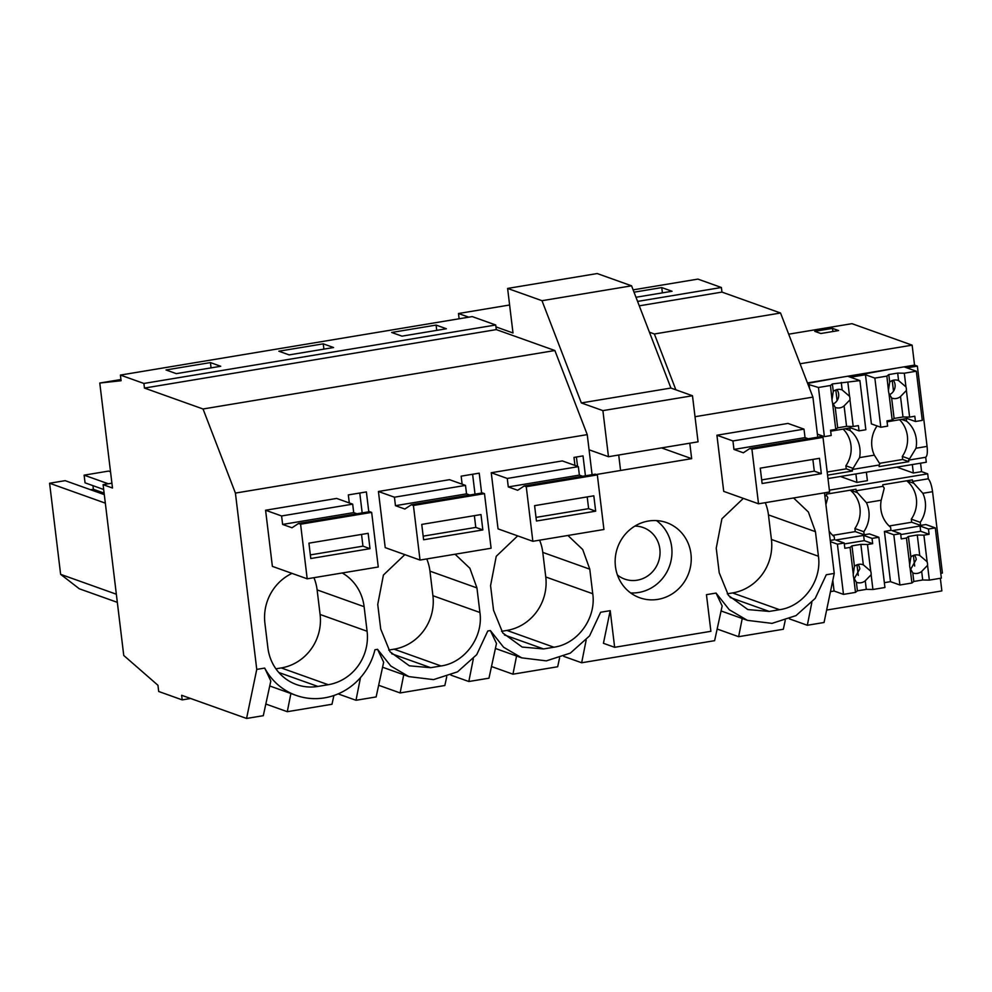 <?xml version="1.0" encoding="UTF-8"?>
<svg xmlns="http://www.w3.org/2000/svg" width="992" height="992" viewBox="0 0 992 992"><rect width="100%" height="100%" fill="white"/><g stroke="black" fill="none" stroke-linecap="round" stroke-linejoin="round"><path stroke-width="1.49" d="M359.774 493.012L362.179 512.901M368.788 511.798L366.383 491.92L348.328 494.921L349.296 502.944M144.46 388.07L496.285 329.604L554.875 350.523L203.038 408.989L144.46 388.07L143.902 383.458L120.404 375.075L121.086 380.73L99.783 383.036L120.95 379.514M789.458 618.884L807.327 625.27L824.054 622.492L834.247 573.426L824.488 492.838M717.154 629.027L738.618 636.69L783.333 629.25L785.23 620.496M563.791 656.394L581.659 662.768L714.624 640.671L722.151 605.976L716.05 593.067L729.269 609.733L747.398 620.36L772.024 623.373L796.03 615.598L815.226 598.387L826.286 574.752L834.247 573.426M491.486 666.525L512.951 674.188L557.665 666.76L559.562 658.006M450.951 675.143L468.819 681.516L488.969 678.181L496.484 643.486L490.383 630.577L503.601 647.243L521.73 657.857L546.356 660.87L570.363 653.096L589.558 635.897L600.619 612.25L610.204 610.663L614.643 647.305L603.434 643.3L610.204 610.663M378.659 685.274L400.123 692.937L444.838 685.509L446.735 676.755M338.123 693.892L355.992 700.278L376.129 696.93L383.656 662.234L377.543 649.326L390.774 665.992L408.89 676.618L433.516 679.619L457.523 671.844L476.73 654.646L487.779 630.999L490.383 630.577M265.819 704.022L287.283 711.698L331.998 704.258L333.895 695.504M99.783 383.036L112.493 488.014L103.094 484.654L123.752 655.452L157.951 685.286L158.695 691.486L182.193 699.881L181.635 695.28L246.562 718.456L263.302 715.678L270.816 680.983L264.715 668.075A62.583 59.322 109.7 0 0 296.062 695.367A62.583 59.322 109.7 0 0 374.951 649.76L377.543 649.326M355.992 700.278L360.493 677.61M287.283 711.698L290.892 693.52M104.296 494.636L65.15 480.661L49.6 483.24L60.624 574.331L79.286 588.777L117.329 602.355M92.938 485.646L93.384 489.279L90.594 489.75M103.676 489.49L85.052 482.831L84.122 475.156L108.55 471.088L110.521 471.795M275.912 668.819L281.244 667.938A46.934 44.491 109.7 0 0 320.094 614.47L367.09 631.259L364.114 606.682A46.934 44.491 109.7 0 0 342.252 572.979M313.943 577.679A46.934 44.491 109.7 0 1 317.118 589.893L320.094 614.47M104.11 493.111L93.384 489.279M105.326 503.142L49.6 483.24M116.349 594.22L60.624 574.331M108.314 483.786L84.122 475.156M210.428 362.588L220.732 366.271L176.316 373.649L165.999 369.966L210.428 362.588L211.06 367.871M300.588 524.21L298.542 523.478L292.02 527.781L282.621 524.433L281.604 515.964L265.583 510.235L272.378 566.37L307.198 578.807L300.588 524.21L371.665 512.393L378.262 566.99L307.198 578.807M265.583 510.235L336.66 498.43L352.681 504.147L281.604 515.964M292.008 573.388A46.934 44.491 109.7 0 0 264.901 623.162L267.877 647.739A46.934 44.491 109.7 0 0 296.509 684.567A46.934 44.491 109.7 0 0 317.874 686.439L328.24 684.716A46.934 44.491 109.7 0 0 367.09 631.259M246.562 718.456L256.754 669.402L264.715 668.075M256.754 669.402L235.414 493.086L203.038 408.989M182.193 699.881L190.625 698.48M103.094 484.654L111.91 483.191M596.266 474.511L691.66 458.664L661.515 447.9M120.404 375.075L472.229 316.597L495.727 324.992L143.902 383.458M436.096 325.078L446.4 328.761L401.983 336.152L391.666 332.469L436.096 325.078L436.728 330.373M323.256 343.84L333.572 347.522L289.143 354.9L278.839 351.218L323.256 343.84L323.9 349.122M496.285 329.604L495.727 324.992M235.414 493.086L587.239 434.62L554.875 350.523M716.05 593.067L706.453 594.667L710.892 631.309L614.643 647.305M817.755 437.187L812.907 397.11L780.543 313.013L654.373 333.982L675.862 389.806M695.008 416.714L812.907 397.11M689.787 443.201L691.66 458.664M587.239 434.62L592.088 474.697M743.343 498.381L721.903 518.791L716.236 548.154L719.212 572.731L728.475 595.473L747.844 609.559L769.209 611.432L779.576 609.708C803.384 606.397 822.008 580.766 818.425 556.252L815.449 531.675L808.381 512.021L793.588 497.972M751.924 449.202L749.878 448.471L743.355 452.786L733.956 449.426L732.939 440.956L716.918 435.228L723.714 491.375L758.52 503.8L751.924 449.202L823 437.385L829.597 491.982L758.52 503.8M716.918 435.228L787.995 423.423L804.004 429.139L732.939 440.956M526.256 486.7L524.21 485.968L517.688 490.284L508.288 486.923L507.272 478.454L491.251 472.738L498.046 528.872L532.853 541.297L526.256 486.7L597.333 474.895L603.93 529.492L532.853 541.297M491.251 472.738L562.328 460.92L578.348 466.637L507.272 478.454M517.675 535.878L496.236 556.301L490.569 585.664L493.545 610.241L502.808 632.983L522.176 647.057L543.542 648.942L553.908 647.218C577.716 643.907 596.341 618.264 592.757 593.749L589.781 569.172L582.713 549.531L567.92 535.482M462.123 484.183L461.156 476.16L479.223 473.159L481.628 493.049M413.416 505.461L411.37 504.73L404.86 509.032L395.461 505.672L394.432 497.203L378.423 491.486L385.218 547.621L420.025 560.058L413.416 505.461L484.493 493.644L491.102 548.241L420.025 560.058M378.423 491.486L449.5 479.682L465.508 485.398L394.432 497.203M404.848 554.627L383.408 575.05L377.741 604.413L380.705 628.99L389.98 651.732L409.349 665.818L430.714 667.69L441.068 665.967C464.888 662.656 483.513 637.025 479.917 612.498L476.941 587.921L469.886 568.28L455.092 554.23M690.953 553.933A39.903 37.82 -70.3 0 1 639.778 597.779A39.903 37.82 -70.3 0 1 615.437 566.482A39.903 37.82 -70.3 0 1 666.612 522.623A39.903 37.82 -70.3 0 1 690.953 553.933M574.963 465.434L573.984 457.411L583.023 455.911L585.429 475.8M472.614 474.263L475.019 494.152M468.819 681.516L473.32 658.862M400.123 692.937L403.732 674.771M388.74 650.07L394.072 649.177A46.934 44.491 109.7 0 0 432.921 595.721L479.917 612.498M426.771 558.93A46.934 44.491 109.7 0 1 429.945 571.144L432.921 595.721M576.414 457.014L577.542 466.352M581.659 662.768L586.16 640.1M512.951 674.188L516.559 656.022M501.58 631.321L506.912 630.428A46.934 44.491 109.7 0 0 545.761 576.972L592.757 593.749M539.611 540.181A46.934 44.491 109.7 0 1 542.785 552.395L545.761 576.972M633.132 289.862L697.897 279.099L721.395 287.494L637.583 301.419M634.024 292.194L661.763 287.581L662.396 292.863M635.971 297.265L672.068 291.264L661.763 287.581M639.282 305.834L721.953 292.094L721.395 287.494M727.248 593.811L732.58 592.931A46.934 44.491 109.7 0 0 771.416 539.462L818.425 556.252M765.278 502.684A46.934 44.491 109.7 0 1 768.453 514.885L771.416 539.462M807.327 625.27L811.828 602.603M738.618 636.69L742.227 618.512M721.953 292.094L780.543 313.013M649.438 332.221L654.373 333.982M630.639 592.931A39.903 37.82 109.7 0 0 671.683 547.051A39.903 37.82 109.7 0 0 656.481 520.589M617.421 574.988A27.379 25.953 109.7 0 0 624.712 579.105A27.379 25.953 109.7 0 0 637.174 580.196A27.379 25.953 109.7 0 0 659.866 555.594A27.379 25.953 109.7 0 0 643.138 527.533A27.379 25.953 109.7 0 0 634.88 526.095M917.364 366.122L906.924 367.858L904.109 366.854L914.537 365.118L917.364 366.122L927.074 446.388C927.694 452.402 927.235 456.035 925.697 457.275L926.292 462.235L827.985 478.578M920.564 463.19L921.593 471.646L927.694 473.829L928.301 478.789C930.285 481.281 931.711 485.584 932.554 491.685L942.4 573.029L940.776 573.302M826.634 610.068L941.867 590.91L940.342 578.286M914.537 365.118L912.132 345.154L851.967 323.665L788.69 334.18M906.266 418.612L906.576 421.191A28.359 26.883 109.7 0 1 915.988 448.235L909.49 458.974L902.298 456.407A28.359 26.883 109.7 0 0 899.57 419.728M921.593 471.646L913.334 473.01L912.318 464.554M920.229 522.338L920.601 525.413L911.66 522.226L911.301 519.151L920.229 522.338A28.359 26.883 109.7 0 0 922.845 493.297L913.843 483.315L906.775 480.798M920.601 525.413L925.883 524.532L935.282 527.893L941.358 578.113L929.343 580.122L922.709 579.985L921.68 571.417L927.557 565.341A9.387 8.903 109.7 0 0 927.123 561.782L919.745 555.458A9.387 8.903 109.7 0 0 910.867 556.934L909.689 564.684A9.387 8.903 109.7 0 0 910.123 568.242L912.789 572.892A9.387 8.903 109.7 0 0 921.68 571.417M807.438 382.912L847.689 376.228L850.504 377.233L865.458 374.753L862.643 373.748L904.109 366.854L916.323 371.219L904.307 373.215L905.956 386.905L898.578 380.581A9.387 8.903 -70.3 0 0 889.7 382.056L888.795 374.567L897.673 373.091L898.578 380.581M807.984 384.301L818.45 387.488L830.453 385.491L832.375 383.941L859.903 380.593L847.689 376.228L862.643 373.748M876.94 425.878L876.965 426.114A28.359 26.883 109.7 0 0 874.336 455.154L879.867 463.896A12.512 3.534 80.6 0 1 878.974 465.037L852.178 469.501L852.364 471.039L846.25 468.856L845.878 465.781L853.07 468.348A12.512 3.534 80.6 0 1 852.178 469.501M896.545 368.106L863.586 374.083L874.857 378.101L880.809 427.254L871.41 423.906L865.458 374.753M849.846 427.998L850.156 430.565A28.359 26.883 109.7 0 1 859.568 457.61L853.07 468.348M879.42 463.338L902.67 459.47L902.298 456.407M878.974 465.037L879.16 466.575L908.784 461.652L902.67 459.47M908.784 461.652L908.598 460.127A12.512 3.534 -99.4 0 0 909.49 458.974M855.898 473.928L856.927 482.397L867.392 480.649L866.363 472.192M863.809 531.712L864.181 534.787L855.253 531.6L854.881 528.525L863.809 531.712A28.359 26.883 109.7 0 0 866.425 502.684L881.206 500.228L884.219 488.238A12.512 3.534 80.6 0 0 882.954 486.316L856.158 490.767A12.512 3.534 80.6 0 1 857.423 492.689L850.355 490.172M882.954 486.316L882.768 484.778L912.38 479.855L912.566 481.393A12.512 3.534 80.6 0 1 913.843 483.315M884.356 582.676L890.494 581.647L884.418 531.427L890.977 530.336L890.605 527.26A28.359 26.883 109.7 0 1 881.206 500.228M864.181 534.787L869.463 533.907L878.862 537.267L884.938 587.5L872.923 589.496L866.301 589.36L865.26 580.791L871.137 574.728A9.387 8.903 109.7 0 0 870.703 571.156L863.325 564.832A9.387 8.903 109.7 0 0 854.447 566.308L853.269 574.058A9.387 8.903 109.7 0 0 853.703 577.617L856.381 582.267A9.387 8.903 109.7 0 0 865.26 580.791M911.301 519.151A28.359 26.883 109.7 0 0 906.713 480.798M913.334 473.01L896.855 467.133M901.567 419.405L906.576 421.191M912.566 481.393L928.301 478.789M908.598 460.127L925.697 457.275M832.499 328.377L814.73 331.328L820.843 333.51L838.612 330.559L832.499 328.377L832.883 331.514M829.386 490.16L927.694 473.829M824.873 495.975L826.534 495.69A12.512 3.534 80.6 0 1 827.812 497.612L825.914 504.531M856.158 490.767L855.972 489.242L826.348 494.152L826.534 495.69M856.927 482.397L840.435 476.507M827.564 475.156L852.364 471.039M800.073 363.766L912.132 345.154M866.425 502.684L857.423 492.689M845.878 465.781A28.359 26.883 109.7 0 0 843.15 429.102M845.147 428.78L850.156 430.565M854.881 528.525A28.359 26.883 109.7 0 0 850.293 490.184M809.571 388.43L809.05 384.127M829.126 531.129A28.359 26.883 109.7 0 0 834.198 536.635L834.57 539.71L830.254 540.429M819.64 436.877A28.359 26.883 109.7 0 1 820.545 435.488L820.52 435.252M827.192 472.018L846.25 468.856M830.465 591.629L834.086 591.021L832.796 580.407M620.422 469.216L618.71 455.006M631.569 285.82L597.196 273.544L507.606 288.424L541.992 300.7L581.337 402.938L602.888 410.626L692.478 395.746L670.927 388.046L631.569 285.82L541.992 300.7M589.074 449.785L608.468 456.717L698.058 441.824L692.478 395.746M608.468 456.717L602.888 410.626M495.963 326.889L513 332.977L507.606 288.424M459.122 318.779L458.478 313.509L468.77 317.18M458.478 313.509L509.615 305.003M581.337 402.938L670.927 388.046M356.934 513.769L353.698 512.616L352.681 504.147M298.542 523.478L369.619 511.661L371.665 512.393M282.621 524.433L353.698 512.616M370.004 548.675L368.156 533.324L308.921 543.157L310.781 558.521L370.004 548.675L362.96 546.158L361.534 534.415M310.347 554.9L362.96 546.158M469.774 495.02L466.538 493.867L465.508 485.398M411.37 504.73L482.447 492.912L484.493 493.644M395.461 505.672L466.538 493.867M482.844 529.926L480.984 514.563L421.749 524.408L423.609 539.772L482.844 529.926L475.788 527.409L474.374 515.666M423.175 536.151L475.788 527.409M582.602 476.272L579.365 475.118L578.348 466.637M524.21 485.968L595.287 474.164L597.333 474.895M508.288 486.923L579.365 475.118M595.671 511.178L593.824 495.814L534.589 505.66L536.449 521.023L595.671 511.178L588.628 508.66L587.202 496.918M536.002 517.402L588.628 508.66M808.269 438.762L805.033 437.608L804.004 429.139M749.878 448.471L820.954 436.654L823 437.385M733.956 449.426L805.033 437.608M821.339 473.668L819.479 458.316L760.256 468.15L762.116 483.513L821.339 473.668L814.296 471.15L812.87 459.408M761.67 479.905L814.296 471.15M832.375 383.941L833.28 391.431A9.387 8.903 -70.3 0 1 842.171 389.955L841.266 382.466M830.453 385.491L832.152 400.991A9.387 8.903 109.7 0 0 832.536 402.74L835.214 407.39A9.387 8.903 109.7 0 0 844.093 405.914L846.573 426.349L837.682 427.825L835.76 429.375L832.536 402.74M832.102 399.181L833.28 391.431M844.093 405.914L849.97 399.85A9.387 8.903 109.7 0 0 849.536 396.279L842.171 389.955M832.908 404.104A9.387 8.903 109.7 0 0 836.901 389.596M847.887 382.59L849.536 396.279M840.125 377.481L807.624 383.383M849.97 399.85L853.194 426.486L858.402 425.618L859.035 430.875L865.855 429.747L859.903 380.593M818.45 387.488L824.389 436.629L831.197 435.5L830.564 430.243L835.76 429.375M824.389 436.629L817.396 434.136M837.099 400.57L835.81 389.943M835.214 407.39L837.682 427.825M853.194 426.486L846.573 426.349M859.035 430.875L850.603 427.862L830.676 431.185M850.603 427.862L850.429 426.424M878.862 537.267L872.042 538.396L872.687 543.653L867.479 544.521L870.703 571.156M871.137 574.728L872.923 589.496M867.479 544.521L860.858 544.385L863.325 564.832M854.075 578.981L859.804 568.887A9.387 8.903 109.7 0 0 858.055 564.473M853.703 577.617L855.488 592.385L857.41 590.835L866.301 589.36M855.488 592.385L843.485 594.382L834.086 591.021M832.734 535.358L855.278 531.613M860.858 544.385L851.967 545.86L850.045 547.41L844.849 548.278L844.204 543.021L837.409 544.162L830.403 541.657M844.204 543.021L835.785 540.02L863.623 535.395L872.042 538.396M872.687 543.653L864.255 540.64L863.623 535.395M864.255 540.64L844.316 543.951M851.967 545.86L854.447 566.308M850.045 547.41L853.269 574.058M837.409 544.162L843.485 594.382M856.381 582.267L857.41 590.835M858.266 575.434L856.976 564.82M874.857 378.101L886.873 376.117L888.572 391.617A9.387 8.903 109.7 0 0 888.956 393.365L891.634 398.015A9.387 8.903 109.7 0 0 900.513 396.54L902.993 416.975L894.102 418.45L892.18 420L888.956 393.365M888.522 389.806L889.7 382.056M900.513 396.54L906.39 390.476A9.387 8.903 109.7 0 0 905.956 386.905M889.328 394.729A9.387 8.903 109.7 0 0 893.308 380.221M897.673 373.091L904.307 373.215M886.873 376.117L888.795 374.567M906.39 390.476L909.614 417.111L914.81 416.243L915.455 421.501L922.275 420.372L916.323 371.219M880.809 427.254L887.617 426.126L886.972 420.868L892.18 420M893.519 391.195L892.23 380.568M891.634 398.015L894.102 418.45M909.614 417.111L902.993 416.975M915.455 421.501L907.023 418.488L887.096 421.811M907.023 418.488L906.849 417.049M935.282 527.893L928.462 529.021L929.095 534.279L923.899 535.147L927.123 561.782M927.557 565.341L929.343 580.122M923.899 535.147L917.278 535.01L919.745 555.458M910.495 569.606L916.224 559.513A9.387 8.903 109.7 0 0 914.475 555.098M910.123 568.242L911.908 583.011L913.83 581.461L922.709 579.985M911.908 583.011L899.905 585.007L890.494 581.647M889.154 525.983L911.698 522.238M917.278 535.01L908.387 536.486L906.465 538.036L901.257 538.904L900.624 533.646L893.817 534.775L884.418 531.427M900.624 533.646L892.192 530.646L920.03 526.008L928.462 529.021M929.095 534.279L920.675 531.266L920.03 526.008M920.675 531.266L900.736 534.576M908.387 536.486L910.867 556.934M906.465 538.036L909.689 564.684M893.817 534.775L899.905 585.007M912.789 572.892L913.83 581.461M914.674 566.06L913.396 555.446M317.118 589.893L364.114 606.682M281.244 667.938L328.24 684.716M278.789 672.489L317.874 686.439M391.629 653.728L430.714 667.69M429.945 571.144L476.941 587.921M394.072 649.177L441.068 665.967M504.457 634.979L543.542 648.942M542.785 552.395L589.781 569.172M506.912 630.428L553.908 647.218M768.453 514.885L815.449 531.675M732.58 592.931L779.576 609.708M730.124 597.482L769.209 611.432M915.988 448.235L927.074 446.388M922.845 493.297L932.554 491.685M859.568 457.61L874.336 455.154M269.737 685.968L296.062 695.367M382.565 667.219L408.89 676.618M495.405 648.458L521.73 657.857M721.072 610.96L747.398 620.36"/></g></svg>
